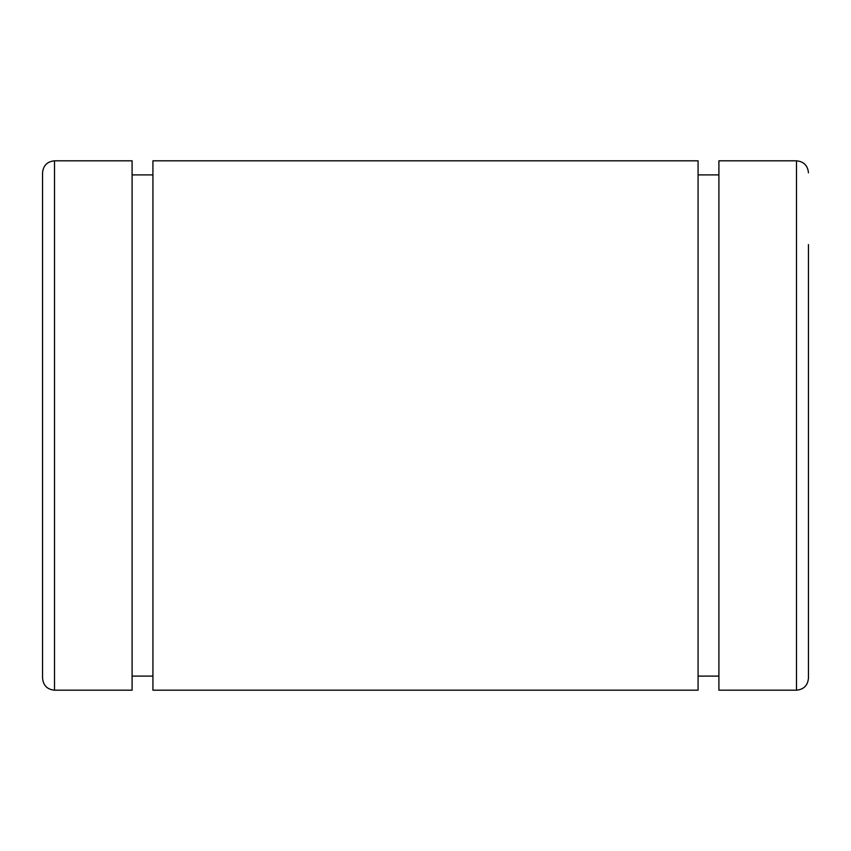 <?xml version="1.0" encoding="UTF-8"?>
<svg xmlns="http://www.w3.org/2000/svg" width="851" height="851" viewBox="0 0 851 851"><rect width="100%" height="100%" fill="white"/><g stroke="black" fill="none" stroke-linecap="round" stroke-linejoin="round"><path stroke-width="1.28" d="M42.55 172.785L42.55 678.215C43.263 685.491 47.252 689.48 54.517 690.182L54.517 160.818C47.252 161.52 43.263 165.509 42.55 172.785M808.45 244.588L808.45 678.215C807.737 685.491 803.748 689.48 796.483 690.182L718.904 690.182L718.904 160.818L796.483 160.818C803.748 161.52 807.737 165.509 808.45 172.785M718.904 174.891L698.075 174.891M698.075 160.818L698.075 690.182L152.925 690.182L152.925 160.818L698.075 160.818M152.925 174.891L132.096 174.891M54.517 160.818L132.096 160.818L132.096 690.182L54.517 690.182M796.483 160.818L796.483 690.182M718.904 676.109L698.075 676.109M152.925 676.109L132.096 676.109"/></g></svg>
